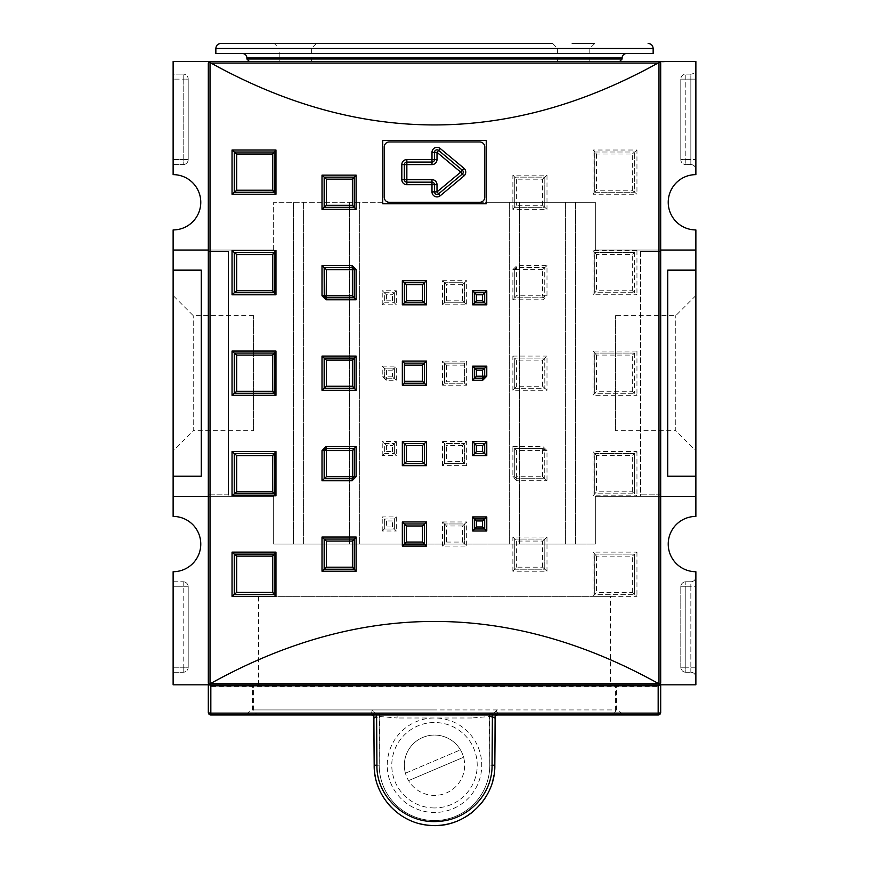 <?xml version="1.0" encoding="UTF-8"?>
<svg xmlns="http://www.w3.org/2000/svg" width="869" height="869" viewBox="0 0 869 869"><rect width="100%" height="100%" fill="white"/><g stroke="black" fill="none" stroke-linecap="round" stroke-linejoin="round"><path stroke-width="0.65" stroke-dasharray="4.34 3.26" d="M660.69 251.543L660.69 250.033L660.69 251.543L640.583 251.543L660.69 251.543L660.69 496.329L640.583 496.329L640.583 494.819L660.69 494.819L660.69 251.543L640.583 251.543L640.583 496.329L595.341 496.329L595.341 544.07L273.659 544.07L273.659 496.329L173.127 496.329L208.31 496.329L208.31 682.806L208.31 63.556L208.31 251.543L228.417 251.543L228.417 494.819L208.31 494.819L208.31 496.329L228.417 496.329L228.417 251.543L228.417 496.329L208.31 496.329L208.31 251.543L208.31 494.819L228.417 494.819L228.417 496.329L273.659 496.329L273.659 544.07L404.4 544.07L273.659 544.07L273.659 496.329L228.417 496.329L228.417 250.033L273.659 250.033L273.659 202.281L382.729 202.281L382.729 203.791L486.271 203.791L486.271 202.281L595.341 202.281L595.341 250.033L660.69 250.033L660.69 63.556L660.69 250.033L595.341 250.033L595.341 202.281L486.271 202.281L486.271 140.463L382.729 140.463L382.729 202.281L273.659 202.281L273.659 250.033L208.31 250.033L228.417 250.033L228.417 251.543L208.31 251.543L208.31 250.033L173.127 250.033L173.127 270.14L201.282 270.14L201.282 476.223L173.127 476.223L173.127 270.14L201.282 270.14L201.282 476.223L173.127 476.223L173.127 516.425A27.645 27.645 0 0 1 200.772 544.07A27.645 27.645 0 0 1 173.127 571.715L173.127 684.815L209.299 684.815A9.711 2.509 90 0 0 210.83 686.825L658.17 686.825A9.711 2.509 90 0 0 659.701 684.815L659.289 684.815M173.127 496.329L273.659 496.329L273.659 544.07L595.341 544.07L424.463 544.07L424.463 523.974L404.389 523.974M404.4 383.229L424.463 383.229L424.463 363.123L404.389 363.123M424.463 383.229L424.463 363.123M424.463 443.548L424.463 463.655L424.463 443.548L404.389 443.548M484.685 443.548L474.626 443.548L474.626 453.596L484.685 453.596M474.648 453.564L474.626 443.548M484.685 292.755L474.626 292.755L474.626 302.814L484.685 302.814M474.648 292.799L474.648 302.814M484.685 368.152L474.626 368.152L474.626 378.2L482.675 378.2M474.648 368.195L474.648 378.2M404.4 282.707L424.463 282.707L424.463 302.814L424.463 282.707M404.4 302.814L424.463 302.814M484.685 518.945L474.626 518.945L474.626 528.993L484.685 528.993M474.626 518.945L474.648 528.96M424.463 523.974L424.463 544.07L595.341 544.07L595.341 496.329L640.583 496.329L640.583 250.033L640.583 496.329L660.69 496.329L660.69 682.806L660.69 494.819L640.583 494.819L640.583 251.543M354.226 358.191L324.17 358.104M354.226 388.171L354.226 358.104M324.17 388.258L354.28 388.258L354.28 358.104M326.168 297.785L354.226 297.698M354.226 297.785L354.28 269.64L352.271 267.63A2.01 2.01 90 0 1 354.28 269.64L354.28 297.785M354.226 448.665L354.28 476.723A2.01 2.01 90 0 1 352.271 478.732L352.217 478.732M324.17 478.732L352.271 478.732L354.28 476.723L354.28 448.578M324.17 207.311L354.226 207.224M354.226 539.052L324.17 539.052M324.17 569.206L354.28 569.206L354.226 539.138M354.226 177.243L354.28 207.311L354.28 177.157M234.304 292.755L274.169 292.538M234.304 192.234L274.169 192.016M234.304 493.809L274.169 493.592M234.304 393.288L274.169 393.07M274.169 554.346L234.304 554.129M234.304 594.342L274.169 594.124M274.169 152.238L274.278 192.234L274.289 152.032M274.169 252.76L274.278 292.755L274.289 252.553M274.289 554.14L274.278 594.342L274.289 554.14M209.711 684.815L208.31 684.815L208.31 712.461A2.509 2.509 0 0 0 210.83 714.97L658.17 714.97A2.509 2.509 0 0 0 660.69 712.461A2.509 0.652 0 0 1 658.17 713.112L658.17 686.825M618.88 61.547L249.414 61.547L618.88 61.547M572.302 48.479L589.79 48.479L572.302 48.479M571.867 43.45L594.809 43.45L571.867 43.45M274.191 43.45L316.403 43.45L274.191 43.45L279.21 48.479L311.384 48.479L279.21 48.479L279.21 61.547L311.384 61.547L279.21 61.547M575.104 61.547L557.616 61.547L575.104 61.547M215.849 53.498L653.151 53.498M625.778 53.498L242.494 53.498L625.778 53.498M249.414 61.547L619.586 61.547M173.127 250.033L273.659 250.033L173.127 250.033L173.127 229.927A27.645 27.645 0 0 0 200.772 202.281A27.645 27.645 0 0 0 173.127 174.636L173.127 61.547L210.32 61.547A2.01 2.01 0 0 0 208.31 63.556M660.005 62.047L695.873 61.547L695.873 174.636A27.645 27.645 0 0 0 668.228 202.281A27.645 27.645 0 0 0 695.873 229.927L695.873 250.033L660.69 250.033M479.742 202.281A5.029 5.029 0 0 0 484.761 197.252L484.761 146.991L484.761 197.252A5.029 5.029 0 0 1 479.742 202.281L486.271 202.281L486.271 203.791L382.729 203.791L382.729 140.463L382.729 203.791L486.271 203.791L486.271 140.463L382.729 140.463L486.271 140.463L486.271 202.281L595.341 202.281L595.341 250.033L695.873 250.033L595.341 250.033L595.341 202.281L389.258 202.281A5.029 5.029 0 0 1 384.239 197.252L384.239 146.991A5.029 5.029 0 0 1 389.258 141.962L479.742 141.962A5.029 5.029 0 0 1 484.761 146.991L484.761 197.252A5.029 5.029 0 0 1 479.742 202.281L389.258 202.281A5.029 5.029 0 0 1 384.239 197.252L384.239 146.991L384.239 197.252A5.029 5.029 0 0 0 389.258 202.281M464.557 381.219L464.6 363.123L444.537 363.123L464.611 363.123L466.664 361.113L466.664 385.239L442.538 385.239L446.525 381.219L464.557 381.219L464.6 383.229L444.537 383.229L464.611 383.229L466.664 385.239M464.557 365.132L446.525 365.132L444.537 363.123L444.537 383.229L444.537 363.123L444.537 383.229L444.537 363.123L442.538 361.113L466.664 361.113M442.538 465.665L442.538 441.539L444.537 443.548L464.6 443.548L444.537 443.548L444.537 463.655L446.525 461.645L462.547 461.645L464.6 463.655L444.537 463.655L464.611 463.655L466.664 465.665L442.538 465.665L444.537 463.655L444.537 443.548L444.537 463.655L444.537 443.548L446.525 445.558L446.525 461.645M462.547 461.645L462.547 445.558L464.611 443.548L464.6 463.655L464.611 443.548L466.664 441.539L466.664 465.665M384.348 443.548L394.374 443.548L384.315 443.548L384.315 453.596L394.352 453.596L384.348 453.596L386.423 451.587L392.419 451.587L396.307 455.606L382.23 455.606L384.348 453.596L384.348 443.548L382.23 441.539L396.307 441.539L394.352 443.548L394.374 453.596L394.352 443.548L394.374 453.596L394.352 443.548L392.419 445.558L386.423 445.558L384.348 443.548M384.348 292.755L394.374 292.755L384.315 292.755L384.315 302.814L394.352 302.814L384.348 302.814L386.423 300.804L392.419 300.804L396.307 304.823L382.23 304.823L384.348 302.814L384.348 292.755L382.23 290.746L396.307 290.746L394.352 292.755L394.374 302.814L394.352 292.755L394.374 302.814L394.352 292.755L392.419 294.765L386.423 294.765L384.348 292.755M386.26 380.22L382.23 376.19L382.23 366.142L384.315 368.152L384.315 376.19L386.325 378.2L394.352 378.211L394.352 368.152L384.315 368.152L394.374 368.152L394.374 378.2L396.307 380.22L386.26 380.22L386.357 378.2A2.01 2.01 -90 0 1 384.348 376.19L386.423 376.19L386.357 378.2L394.374 378.2L394.352 368.152L394.374 378.2L392.419 376.19L392.419 370.161L396.307 366.142L396.307 380.22M392.419 370.161L386.423 370.161L384.348 368.152L384.348 376.19L382.23 376.19M208.31 682.806A2.01 2.01 0 0 0 210.32 684.815L208.994 684.316L210.961 683.327L658.039 683.327L660.005 684.316L658.68 684.815A2.01 2.01 0 0 0 660.69 682.806L660.69 63.556A2.01 2.01 0 0 0 658.68 61.547M210.961 63.035C359.983 145.558 509.017 145.558 658.039 63.035L210.961 63.035M658.974 683.697L658.974 62.666L658.039 63.035M658.039 683.327C509.017 600.805 359.983 600.805 210.961 683.327M516.892 480.742L512.873 476.723L512.873 446.568L514.774 448.578L514.774 476.723L516.783 478.732L544.83 478.732L546.992 480.742L516.892 480.742L516.783 478.732L514.774 476.723L512.873 476.723M512.873 446.568L542.973 446.568L546.992 450.587L546.992 480.742M512.873 299.794L512.873 269.64L516.892 265.61L546.992 265.61L546.992 295.775L542.973 299.794L512.873 299.794L514.774 297.785L542.832 297.785L514.72 297.785L516.62 295.775L542.614 295.775L542.756 297.785A2.01 2.01 -90 0 0 544.754 295.775L544.83 267.63L516.729 267.63A2.01 2.01 -90 0 0 514.72 269.64L516.62 269.64L516.62 295.775M462.547 300.804L462.547 284.717L464.6 282.707L444.537 282.707L464.611 282.707L464.6 302.814L466.664 304.823L442.538 304.823L444.537 302.814L464.611 302.814L444.537 302.814L446.525 300.804L462.547 300.804L464.6 302.814L464.611 282.707L466.664 280.698L466.664 304.823M442.538 304.823L442.538 280.698L444.537 282.707L444.537 302.814L444.537 282.707L444.537 302.814L444.537 282.707L446.525 284.717L446.525 300.804M394.352 518.945L384.315 518.945L384.315 528.993L394.352 528.993L396.307 531.002L382.23 531.002L386.423 526.983L392.419 526.983L394.374 528.993L384.348 528.993L384.348 518.945L382.23 516.936L396.307 516.936L394.352 518.945L394.352 528.993L394.352 518.945L394.374 528.993L394.352 518.945L392.419 520.955L386.423 520.955L384.348 518.945L394.374 518.945M462.547 542.06L462.547 525.984L464.6 523.974L444.537 523.974L464.611 523.974L464.6 544.07L466.664 546.08L442.538 546.08L444.537 544.07L464.611 544.07L444.537 544.07L446.525 542.06L462.547 542.06L464.611 544.07L464.611 523.974L466.664 521.954L466.664 546.08M442.538 546.08L442.538 521.954L444.537 523.974L444.537 544.07L444.537 523.974L444.537 544.07L444.537 523.974L446.525 525.984L446.525 542.06M542.614 386.249L542.614 360.114L516.62 360.114L514.72 358.104L544.83 358.104L514.774 358.104L514.774 388.258L544.83 388.258L546.992 390.268L512.873 390.268L516.62 386.249L542.614 386.249L544.754 388.258L514.72 388.258L514.774 358.104L514.774 388.258M542.614 360.114L544.754 358.104L544.83 388.258L544.83 358.104L546.992 356.084L546.992 390.268M514.774 297.785L514.72 269.64L514.774 297.785L514.774 269.64L516.783 267.63L516.892 265.61M546.992 265.61L544.754 267.63L544.754 295.775L542.614 295.775L542.614 269.64L544.754 267.63L516.729 267.63L516.62 269.64L542.614 269.64M512.873 390.268L512.873 356.084L514.774 358.104M516.62 450.587L516.62 476.723L542.614 476.723L544.754 478.732L544.754 450.587A2.01 2.01 -90 0 0 542.756 448.578L542.614 450.587L516.62 450.587L514.72 448.578L542.832 448.578L514.774 448.578L514.72 476.723A2.01 2.01 -90 0 0 516.729 478.732L516.783 478.732M514.72 448.578L514.72 476.723L516.62 476.723L516.729 478.732L514.72 476.723L514.774 448.578M542.614 476.723L542.614 450.587L544.754 450.587L544.754 478.732L516.729 478.732M512.873 209.32L512.873 175.136L546.992 175.136L544.83 177.146L514.774 177.146L514.774 207.311L544.83 207.311L546.992 209.32L512.873 209.32L516.62 205.301L542.614 205.301L544.754 207.311L514.72 207.311L514.774 177.146L514.774 207.311M512.873 175.136L514.774 177.146M544.83 177.146L544.754 207.311L544.83 177.146M514.72 177.146L544.754 177.146L542.614 179.166L516.62 179.166L514.72 177.146L514.72 207.311M512.873 571.215L512.873 537.042L546.992 537.042L544.83 539.052L514.774 539.052L514.774 569.206L544.83 569.206L546.992 571.215L512.873 571.215L516.62 567.196L542.614 567.196L544.754 569.206L514.72 569.206L514.774 539.052L514.774 569.206M512.873 537.042L514.774 539.052M544.83 539.052L544.754 569.206L544.83 539.052M514.72 539.052L544.754 539.052L542.614 541.061L516.62 541.061L514.72 539.052L514.72 569.206M593.038 294.765L593.038 250.533L636.955 250.533L634.696 252.542L594.82 252.542L594.82 292.755L634.696 292.755L636.955 294.765L593.038 294.765L596.503 290.746L632.295 290.746L634.555 292.755L594.722 292.755L594.82 252.542L594.831 292.766M593.038 250.533L594.82 252.542M634.696 252.542L634.555 292.755L634.696 252.542M594.722 252.542L634.555 252.542L632.295 254.552L596.503 254.552L594.722 252.542L594.711 292.744M636.955 150.011L634.696 152.021L594.82 152.021L594.82 192.234L634.696 192.234L636.955 194.243L593.038 194.243L594.831 192.245L594.831 152.01L593.038 150.011L636.955 150.011L636.955 194.243M632.295 190.224L632.295 154.03L596.503 154.03L594.722 152.021L594.722 192.234L596.503 190.224L632.295 190.224L634.696 192.234L634.696 152.021L634.555 192.234L594.82 192.234M594.711 192.223L594.82 152.021M634.696 453.596L594.82 453.596L594.82 493.809L634.696 493.809L636.955 495.819L593.038 495.819L596.503 491.8L632.295 491.8L634.555 493.809L594.722 493.809L594.82 453.596L593.038 451.587L636.955 451.587L634.555 453.596L634.555 493.809L634.696 453.596M594.831 493.82L594.82 453.596M594.722 453.596L634.555 453.596L632.295 455.606L596.503 455.606L594.722 453.596L594.711 493.798M593.038 395.297L593.038 351.065L636.955 351.065L634.696 353.075L594.82 353.075L594.82 393.288L634.696 393.288L636.955 395.297L593.038 395.297L596.503 391.278L632.295 391.278L634.555 393.288L594.722 393.288L594.82 353.075L594.831 393.299M593.038 351.065L594.82 353.075M634.696 353.075L634.555 393.288L634.696 353.075M594.722 353.075L634.555 353.075L632.295 355.084L596.503 355.084L594.722 353.075L594.711 393.277M634.696 554.129L594.82 554.129L594.82 594.342L634.696 594.342L636.955 596.351L593.038 596.351L596.503 592.332L632.295 592.332L634.555 594.342L594.722 594.342L594.82 554.129L593.038 552.119L636.955 552.119L634.555 554.129L634.555 594.342L634.696 554.129M594.831 594.353L594.82 554.129M594.722 554.129L634.555 554.129L632.295 556.138L596.503 556.138L594.722 554.129L594.711 594.331M594.722 152.021L634.555 152.021L632.295 154.03M210.32 61.547L208.994 62.047L210.026 62.666L210.026 683.697M208.31 251.543L228.417 251.543M659.701 684.815L209.299 684.815M660.69 496.329L695.873 496.329L695.873 516.425A27.645 27.645 0 0 0 668.228 544.07A27.645 27.645 0 0 0 695.873 571.715L695.873 684.815L660.69 684.815L660.69 712.461A2.509 2.509 0 0 1 658.17 714.97L658.17 713.112L210.83 713.112A2.509 0.652 0 0 1 208.31 712.461A2.509 2.509 0 0 0 210.83 714.97L210.83 686.825M434.5 714.97L621.476 714.97L434.5 714.97M434.5 709.94L252.542 709.94L434.5 709.94M434.5 684.815L252.542 684.815L434.5 684.815M615.448 684.815L253.552 684.815L615.448 684.815L615.448 709.94L496.796 709.94L492.397 714.97M690.844 164.589L685.815 164.589L690.844 164.589A5.029 5.029 0 0 1 695.873 169.607L695.873 159.559L695.873 169.607A5.029 5.029 0 0 0 690.844 164.589A5.029 5.029 0 0 1 695.873 169.607A5.029 5.029 0 0 0 690.844 164.589L690.844 159.559L685.815 159.559L685.815 79.133L690.844 79.133L690.844 164.589M685.815 672.248L690.844 672.248L685.815 672.248A5.029 5.029 0 0 1 680.796 667.218L680.796 586.803L680.796 667.218A5.029 5.029 0 0 0 685.815 672.248L685.815 667.218L690.844 667.218L690.844 586.803L685.815 586.803L685.815 672.248M695.873 586.803L695.873 576.744A5.029 5.029 0 0 1 690.844 581.774L685.815 581.774L690.844 581.774L690.844 586.803L690.844 581.774A5.029 5.029 0 0 0 695.873 576.744L695.873 586.803L690.844 586.803L690.844 667.218L685.815 667.218L685.815 586.803L695.873 586.803M690.844 672.248A5.029 5.029 0 0 1 695.873 677.277A5.029 5.029 0 0 0 690.844 672.248L690.844 667.218L690.844 672.248A5.029 5.029 0 0 1 695.873 677.277M680.796 586.803A5.029 5.029 0 0 1 685.815 581.774A5.029 5.029 0 0 0 680.796 586.803L685.815 586.803L685.815 581.774L685.815 586.803L680.796 586.803M690.844 74.115L685.815 74.115L690.844 74.115A5.029 5.029 0 0 0 695.873 69.085A5.029 5.029 0 0 1 690.844 74.115L690.844 79.133L695.873 79.133L695.873 159.559L695.873 69.085L695.873 79.133L690.844 79.133L690.844 74.115M680.796 159.559L680.796 79.133L680.796 159.559A5.029 5.029 0 0 0 685.815 164.589A5.029 5.029 0 0 1 680.796 159.559L695.873 159.559L690.844 159.559L690.844 79.133L685.815 79.133L685.815 74.115A5.029 5.029 0 0 0 680.796 79.133A5.029 5.029 0 0 1 685.815 74.115L685.815 164.589L685.815 159.559L680.796 159.559M173.127 667.218L173.127 586.803L173.127 672.248L183.185 672.248L173.127 672.248L173.127 667.218L183.185 667.218L173.127 667.218M173.127 159.559L173.127 79.133L173.127 164.589L183.185 164.589L173.127 164.589L173.127 159.559L183.185 159.559L173.127 159.559M173.127 74.115L173.127 79.133L173.127 74.115L183.185 74.115L173.127 74.115M188.204 667.218L188.204 586.803L188.204 667.218A5.029 5.029 0 0 1 183.185 672.248A5.029 5.029 0 0 0 188.204 667.218L183.185 667.218L183.185 672.248L183.185 586.803L183.185 667.218L188.204 667.218M173.127 581.774L183.185 581.774L173.127 581.774L173.127 586.803L173.127 581.774M188.204 586.803A5.029 5.029 0 0 0 183.185 581.774A5.029 5.029 0 0 1 188.204 586.803L173.127 586.803L183.185 586.803L183.185 581.774L183.185 586.803L188.204 586.803M188.204 79.133L188.204 159.559L188.204 79.133A5.029 5.029 0 0 0 183.185 74.115A5.029 5.029 0 0 1 188.204 79.133L183.185 79.133L183.185 164.589A5.029 5.029 0 0 0 188.204 159.559A5.029 5.029 0 0 1 183.185 164.589L183.185 79.133L173.127 79.133L183.185 79.133L183.185 74.115L183.185 79.133L188.204 79.133M389.258 141.962A5.029 5.029 0 0 0 384.239 146.991A5.029 5.029 0 0 1 389.258 141.962L479.742 141.962L389.258 141.962M484.761 146.991A5.029 5.029 0 0 0 479.742 141.962A5.029 5.029 0 0 1 484.761 146.991M431.991 152.357L437.009 152.357L437.009 159.559L434.5 159.559A2.509 2.509 0 0 1 431.991 162.068L406.855 162.068A2.509 2.509 0 0 0 404.346 164.589L404.346 179.666A2.509 2.509 0 0 0 406.855 182.175L431.991 182.175A2.509 2.509 0 0 1 434.5 184.695L434.5 191.886A2.509 2.509 0 0 0 438.617 193.82L462.341 174.05A2.509 2.509 0 0 0 462.341 170.194L438.617 150.424A2.509 2.509 0 0 0 434.5 152.357L434.5 159.559L431.991 159.559L431.991 152.357A5.029 5.029 0 0 1 440.235 148.501L463.948 168.26L460.733 172.127L463.948 175.983L440.235 195.753L437.009 191.886L460.733 172.127L437.009 152.357L440.235 148.501M253.552 430.709L253.552 315.653L253.552 430.709L193.233 430.709L193.233 315.653L193.233 430.709L173.127 450.815L173.127 295.547L173.127 450.815M615.448 430.709L615.448 315.653L615.448 430.709L675.767 430.709L675.767 315.653L675.767 430.709L695.873 450.815L695.873 295.547L695.873 450.815M695.873 496.329L595.341 496.329L595.341 544.07L595.341 496.329L695.873 496.329L695.873 476.223L667.718 476.223L667.718 270.14L695.873 270.14L695.873 250.033M273.659 250.033L273.659 202.281L273.659 250.033M173.127 476.223L201.282 476.223L201.282 270.14L173.127 270.14M695.873 476.223L695.873 270.14L667.718 270.14L667.718 476.223L695.873 476.223L667.718 476.223L667.718 270.14L695.873 270.14M495.232 714.97L496.796 709.94L497.828 714.97L610.418 714.97L497.828 714.97A3.02 3.009 90 0 0 494.809 717.99C494.461 716.849 492.788 716.349 489.79 716.501L471.9 717.99L471.9 714.97L397.1 714.97L471.9 714.97L489.258 714.046C493.853 713.949 496.71 714.253 497.828 714.97L497.828 714.97A3.02 3.02 0 0 0 494.819 717.99L494.819 765.231L489.79 765.231A55.29 55.29 0 0 1 434.5 820.521A55.29 55.29 0 0 1 379.21 765.231A55.29 55.29 0 0 0 434.5 820.521A55.29 55.29 0 0 0 489.79 765.231L489.79 714.97L497.828 714.97A3.02 3.02 0 0 0 494.819 717.99L494.819 765.231A60.319 60.319 0 0 1 434.5 825.55A60.319 60.319 0 0 1 374.181 765.231L374.181 717.99L374.181 765.231A60.319 60.319 0 0 0 434.5 825.55A60.319 60.319 0 0 0 494.819 765.231L494.819 717.99A3.02 3.02 0 0 1 497.828 714.97L489.79 714.97L489.79 765.231A55.29 55.29 0 0 1 434.5 820.521A55.29 55.29 0 0 1 379.21 765.231L379.21 714.97L371.172 714.97A3.02 3.02 0 0 1 374.181 717.99L374.181 717.251M379.742 714.046L379.21 765.231L379.21 714.97L371.172 714.97C372.29 714.253 375.147 713.949 379.742 714.046L397.1 714.97L397.1 717.99L379.21 716.501C376.212 716.349 374.539 716.849 374.191 717.99A3.02 3.009 -90 0 0 371.172 714.97L258.582 714.97L371.172 714.97A3.02 3.02 0 0 1 374.181 717.99A3.02 3.02 0 0 0 371.172 714.97L372.204 709.94L373.768 714.97M494.537 770.999A60.319 60.319 0 0 1 493.918 775.604M492.56 781.579A60.319 60.319 0 0 1 487.791 793.484M482.132 802.228A60.319 60.319 0 0 1 473.583 811.179M464.948 817.305A60.319 60.319 0 0 1 461.341 819.25M419.803 823.736A60.319 60.319 0 0 1 409.017 819.901M399.023 814.014A60.319 60.319 0 0 1 391.408 807.431M388.758 804.542A60.319 60.319 0 0 1 380.264 791.616M377.591 785.228A60.319 60.319 0 0 1 375.158 776.028M376.603 714.97L372.204 709.94L253.552 709.94L615.448 709.94C616.045 711.896 614.372 713.568 610.418 714.97M494.819 765.231A60.319 60.319 0 0 1 434.5 825.55A60.319 60.319 0 0 1 374.181 765.231L374.181 717.99A3.02 3.02 0 0 0 371.172 714.97M489.258 714.046L489.79 765.231M494.819 717.251L494.809 717.99M471.9 717.99L434.5 717.99A47.252 47.252 0 0 0 387.248 765.231A47.252 47.252 0 0 0 434.5 812.482A47.252 47.252 0 0 0 481.752 765.231A47.252 47.252 0 0 0 434.5 717.99L397.1 717.99M434.5 807.953A42.722 42.722 0 0 1 397.502 743.875A42.722 42.722 0 0 1 471.498 743.875A42.722 42.722 0 0 1 434.5 807.953A42.722 42.722 0 0 0 471.498 743.875A42.722 42.722 0 0 0 397.502 743.875A42.722 42.722 0 0 0 434.5 807.953M405.421 773.214L460.44 749.849A30.154 30.154 0 0 0 405.421 773.214A30.154 30.154 0 0 0 446.297 792.995A30.154 30.154 0 0 0 463.579 757.247L408.56 780.623L463.579 757.247A30.154 30.154 0 0 0 422.703 737.477A30.154 30.154 0 0 0 405.421 773.214L460.44 749.849A30.154 30.154 0 0 1 446.297 792.995A30.154 30.154 0 0 1 405.421 773.214M610.418 684.815L258.582 684.815L610.418 684.815L610.418 596.351L258.582 596.351L610.418 596.351M293.516 544.07L293.516 202.281L293.516 544.07M303.39 202.281L303.39 544.07L303.39 202.281M349.479 544.07L349.479 202.281L349.479 544.07M359.353 202.281L359.353 544.07L359.353 202.281M575.484 202.281L575.484 544.07L575.484 202.281M509.647 544.07L509.647 202.281L509.647 544.07M519.521 202.281L519.521 544.07L519.521 202.281M565.61 544.07L565.61 202.281L565.61 544.07M274.278 493.809L274.278 453.596L274.289 493.798M274.278 393.288L274.278 353.075L274.289 393.277M246.905 59.027L622.095 59.027M246.905 57.908L622.095 57.908M215.849 48.479L653.151 48.479M446.525 365.132L446.525 381.219M462.547 445.558L446.525 445.558M392.419 451.587L392.419 445.558M386.423 445.558L386.423 451.587M392.419 300.804L392.419 294.765M386.423 294.765L386.423 300.804M382.23 366.142L396.307 366.142M386.423 370.161L386.423 376.19L392.419 376.19M442.538 385.239L442.538 361.113M442.538 441.539L466.664 441.539M442.538 280.698L466.664 280.698M442.538 521.954L466.664 521.954M512.873 356.084L546.992 356.084M546.992 175.136L546.992 209.32M636.955 250.533L636.955 294.765M636.955 451.587L636.955 495.819M593.038 495.819L593.038 451.587M636.955 552.119L636.955 596.351M593.038 596.351L593.038 552.119M636.955 351.065L636.955 395.297M593.038 194.243L593.038 150.011M546.992 537.042L546.992 571.215M396.307 516.936L396.307 531.002M382.23 531.002L382.23 516.936M396.307 290.746L396.307 304.823M382.23 304.823L382.23 290.746M396.307 441.539L396.307 455.606M382.23 455.606L382.23 441.539M464.611 383.229L464.611 363.123M462.547 284.717L446.525 284.717M392.419 526.983L392.419 520.955M386.423 520.955L386.423 526.983M462.547 525.984L446.525 525.984M516.62 360.114L516.62 386.249M512.873 269.64L514.774 269.64L516.783 267.63M546.992 295.775L544.83 295.775L542.832 297.785L542.973 299.794M546.992 450.587L544.83 450.587L542.832 448.578L542.973 446.568M542.614 205.301L542.614 179.166M516.62 179.166L516.62 205.301M542.614 567.196L542.614 541.061M516.62 541.061L516.62 567.196M596.503 154.03L596.503 190.224M632.295 290.746L632.295 254.552M596.503 254.552L596.503 290.746M632.295 491.8L632.295 455.606M596.503 455.606L596.503 491.8M632.295 592.332L632.295 556.138M596.503 556.138L596.503 592.332M632.295 391.278L632.295 355.084M596.503 355.084L596.503 391.278M690.844 667.218L695.873 667.218L690.844 667.218M695.873 576.744A5.029 5.029 0 0 1 690.844 581.774M680.796 667.218L685.815 667.218L680.796 667.218M680.796 79.133L685.815 79.133L680.796 79.133M188.204 159.559L183.185 159.559L188.204 159.559M431.991 191.886L431.991 184.695L406.855 184.695A5.029 5.029 0 0 1 401.826 179.666L401.826 164.589A5.029 5.029 0 0 1 406.855 159.559L431.991 159.559L431.991 164.589L406.855 164.589L406.855 179.666L431.991 179.666A5.029 5.029 0 0 1 437.009 184.695L437.009 191.886L431.991 191.886M431.991 179.666L431.991 184.695L437.009 184.695M406.855 159.559L406.855 164.589L401.826 164.589M401.826 179.666L406.855 179.666L406.855 184.695M437.009 159.559A5.029 5.029 0 0 1 431.991 164.589M374.181 765.231L379.21 765.231M497.828 714.97A3.02 3.02 0 0 0 494.819 717.99M354.28 569.206L354.28 539.052M589.79 61.547L589.79 48.479L594.809 43.45M557.616 61.547L557.616 48.479L552.597 43.45M311.384 61.547L311.384 48.479L316.403 43.45M514.72 388.258L514.72 358.104M514.72 297.785L514.72 269.64L516.729 267.63M621.476 714.97C622.454 713.666 620.781 711.993 616.458 709.94L616.458 684.815M247.524 714.97C246.546 713.666 248.219 711.993 252.542 709.94L252.542 684.815M253.552 315.653L193.233 315.653L173.127 295.547M695.873 295.547L675.767 315.653L615.448 315.653M258.582 714.97C254.628 713.568 252.955 711.896 253.552 709.94L253.552 684.815M258.582 684.815L258.582 596.351"/><path stroke-width="1.3" d="M426.462 546.08L426.462 521.954L424.463 523.974L424.463 544.07L404.4 544.07L402.336 546.08L426.462 546.08L424.463 544.07L404.389 544.07L424.463 544.07L422.475 542.06L406.453 542.06L404.4 544.07L404.389 523.974L424.463 523.974L424.463 544.07L404.4 544.07L404.4 523.974L402.336 521.954L402.336 546.08M404.443 381.219L404.4 363.123L424.463 363.123L424.463 383.229L422.475 381.219L404.443 381.219L404.4 383.229L402.336 385.239L426.462 385.239L424.463 383.229L404.389 383.229L404.389 363.123L402.336 361.113L402.336 385.239M404.443 365.132L422.475 365.132L424.463 363.123L424.463 383.229M406.453 461.645L406.453 445.558L404.4 443.548L424.463 443.548L424.463 463.655L422.475 461.645L406.453 461.645L404.4 463.655L424.463 463.655L404.389 463.655L402.336 465.665L426.462 465.665L424.463 463.655L424.463 443.548L422.475 445.558L422.475 461.645M476.581 445.558L482.577 445.558L484.652 443.548L484.652 453.596L482.577 451.587L476.581 451.587L476.581 445.558L474.626 443.548L484.685 443.548L484.685 453.596L474.648 453.596L472.693 455.606L486.77 455.606L484.685 453.596M476.581 451.587L474.626 453.596L474.648 443.548L472.693 441.539L472.693 455.606M476.581 294.765L482.577 294.765L484.652 292.755L484.652 302.814L482.577 300.804L476.581 300.804L476.581 294.765L474.626 292.755L484.685 292.755L484.685 302.814L474.648 302.814L472.693 304.823L486.77 304.823L484.685 302.814M476.581 300.804L474.626 302.814L474.648 292.755L472.693 290.746L472.693 304.823M476.581 376.19L476.581 370.161L482.577 370.161L482.643 378.2A2.01 2.01 90 0 0 484.652 376.19L476.581 376.19L472.693 380.22L482.74 380.22L486.77 376.19L486.77 366.142L484.685 368.152L484.685 376.19L482.675 378.2L474.648 378.211L474.648 368.152L484.685 368.152M486.77 366.142L472.693 366.142L476.581 370.161M482.577 370.161L484.652 368.152L484.652 376.19L486.77 376.19M658.974 683.697L660.005 684.316L658.68 684.815A2.01 2.01 0 0 0 660.69 682.806L660.005 684.316L660.69 682.806L660.69 63.556L660.005 62.047L660.69 63.556A2.01 2.01 0 0 0 658.68 61.547L660.005 62.047L658.974 62.666L658.974 683.697M658.039 63.035C509.017 145.558 359.983 145.558 210.961 63.035L658.039 63.035L660.005 62.047M208.31 63.556L208.994 62.047L208.31 63.556L208.31 682.806A2.01 2.01 0 0 0 210.32 684.815L208.994 684.316L208.31 682.806L208.994 684.316L210.961 683.327L210.026 683.697L210.026 62.666L210.961 63.035L208.994 62.047L210.32 61.547L173.127 61.547L173.127 174.636A27.645 27.645 0 0 1 200.772 202.281A27.645 27.645 0 0 1 173.127 229.927L173.127 250.033L208.31 250.033L208.31 63.556A2.01 2.01 0 0 1 210.32 61.547L249.414 61.547L246.905 59.027L622.095 59.027L619.586 61.547L658.68 61.547L210.32 61.547M210.961 683.327C359.983 600.805 509.017 600.805 658.039 683.327L210.961 683.327M486.271 203.791L382.729 203.791L382.729 140.463L486.271 140.463L486.271 203.791M352.379 450.587L352.379 476.723L354.226 476.723L352.217 478.732L324.17 478.732L322.008 480.742L352.108 480.742L356.127 476.723L356.127 446.568L354.226 448.578L326.244 448.578L326.386 450.587L352.379 450.587L354.28 448.578M356.127 446.568L326.027 446.568L322.008 450.587L322.008 480.742M356.127 299.794L356.127 269.64L352.108 265.61L322.008 265.61L322.008 295.775L326.027 299.794L356.127 299.794L354.226 297.785L326.168 297.785L326.027 299.794M426.462 385.239L426.462 361.113L424.463 363.123M486.77 455.606L486.77 441.539L484.685 443.548M426.462 465.665L426.462 441.539L424.463 443.548M426.462 441.539L402.336 441.539L404.389 443.548L404.4 463.655L404.389 443.548M486.77 304.823L486.77 290.746L484.685 292.755M426.462 304.823L426.462 280.698L402.336 280.698L404.389 282.707L424.463 282.707L424.463 302.814L404.389 302.814L402.336 304.823L426.462 304.823L422.475 300.804L406.453 300.804L404.389 302.814L404.389 282.707L404.4 302.814M426.462 280.698L424.463 282.707L424.463 302.814M406.453 300.804L406.453 284.717L404.4 282.707M406.453 284.717L422.475 284.717L424.463 282.707M486.77 531.002L486.77 516.936L472.693 516.936L474.648 518.945L484.685 518.945L484.685 528.993L474.648 528.993L472.693 531.002L486.77 531.002L484.685 528.993M486.77 516.936L484.685 518.945M474.648 518.945L476.581 520.955L482.577 520.955L484.652 518.945L484.652 528.993L482.577 526.983L476.581 526.983L474.626 528.993L474.648 518.945L474.648 528.993M406.453 542.06L406.453 525.984L404.4 523.974M406.453 525.984L422.475 525.984L424.463 523.974M326.386 360.114L324.246 358.104L324.246 388.258L326.386 386.249L326.386 360.114L352.379 360.114L354.28 358.104M356.127 390.268L356.127 356.084L322.008 356.084L324.17 358.104L354.226 358.104L354.226 388.258L324.17 388.258L322.008 390.268L356.127 390.268L352.379 386.249L326.386 386.249M326.386 269.64L326.244 297.785A2.01 2.01 90 0 1 324.246 295.775L324.17 267.63L352.217 267.63L354.226 269.64L352.379 269.64L352.379 295.775L324.246 295.775L324.246 267.63L352.271 267.63L352.379 269.64L326.386 269.64L324.246 267.63M354.28 297.785L352.379 295.775M354.226 297.785L354.226 269.64L354.226 297.785M322.008 265.61L324.17 267.63M356.127 356.084L354.226 358.104L354.226 388.258M324.17 358.104L324.17 388.258M324.17 478.732L324.17 450.587L326.168 448.578L354.226 448.578L354.226 476.723L356.127 476.723M322.008 450.587L324.246 450.587A2.01 2.01 90 0 1 326.244 448.578M326.386 476.723L326.386 450.587L324.246 450.587L324.246 478.732L326.386 476.723L352.379 476.723L352.271 478.732M356.127 209.32L354.226 207.311L324.17 207.311L322.008 209.32L356.127 209.32L356.127 175.136L322.008 175.136L324.17 177.146L354.226 177.146L324.246 177.146L324.246 207.311L326.386 205.301L326.386 179.166L324.246 177.146M356.127 175.136L354.226 177.146L354.28 207.311L352.379 205.301L326.386 205.301M324.17 177.146L324.17 207.311M324.17 539.052L354.226 539.052L354.226 569.206L324.17 569.206L322.008 571.215L356.127 571.215L354.226 569.206L354.226 539.041L356.127 537.042L322.008 537.042L324.17 539.052L324.17 569.206M326.386 179.166L352.379 179.166L354.28 177.146M326.386 541.061L324.246 539.052L324.246 569.206L326.386 567.196L326.386 541.061L352.379 541.061L354.28 539.052M354.28 569.206L352.379 567.196L326.386 567.196M275.962 294.765L274.18 292.755L234.304 292.755L232.045 294.765L275.962 294.765L275.962 250.533L232.045 250.533L234.304 252.542L274.18 252.542L234.445 252.542L234.445 292.755L236.705 290.746L236.705 254.552L234.445 252.542M275.962 250.533L274.18 252.542L274.278 292.755L272.497 290.746L236.705 290.746M234.304 252.542L234.304 292.755M275.962 194.243L274.18 192.234L234.304 192.234L232.045 194.243L275.962 194.243L275.962 150.011L232.045 150.011L234.304 152.021L274.18 152.021L234.445 152.021L234.445 192.234L236.705 190.224L236.705 154.03L234.445 152.021M275.962 150.011L274.18 152.021L274.278 192.234L272.497 190.224L236.705 190.224M274.169 152.01L274.18 192.234M234.304 152.021L234.304 192.234M275.962 495.819L274.18 493.809L234.304 493.809L232.045 495.819L275.962 495.819L275.962 451.587L232.045 451.587L234.304 453.596L274.18 453.596L234.445 453.596L234.445 493.809L236.705 491.8L236.705 455.606L234.445 453.596M275.962 451.587L274.18 453.596L274.278 493.809L272.497 491.8L236.705 491.8M274.169 493.82L274.278 453.596L272.497 455.606L272.497 491.8M234.304 453.596L234.304 493.809M275.962 395.297L274.18 393.288L234.304 393.288L232.045 395.297L275.962 395.297L275.962 351.065L232.045 351.065L234.304 353.075L274.18 353.075L234.445 353.075L234.445 393.288L236.705 391.278L236.705 355.084L234.445 353.075M275.962 351.065L274.18 353.075L274.278 393.288L272.497 391.278L236.705 391.278M234.304 353.075L234.304 393.288M234.304 554.129L274.18 554.129L274.18 594.342L234.304 594.342L232.045 596.351L275.962 596.351L272.497 592.332L236.705 592.332L234.445 594.342L234.445 554.129L236.705 556.138L272.497 556.138L275.962 552.119L232.045 552.119L234.304 554.129L234.304 594.342M274.169 594.353L274.18 554.129M236.705 154.03L272.497 154.03L274.278 152.021M236.705 254.552L272.497 254.552L274.278 252.542M236.705 355.084L272.497 355.084L274.278 353.075L274.169 393.299M208.31 682.806L208.31 496.329L173.127 496.329L173.127 250.033M658.17 685.815L658.17 713.112A2.509 0.652 0 0 0 660.69 712.461L660.69 684.815L659.289 684.815A9.711 2.509 90 0 1 658.17 685.815L210.83 685.815A9.711 2.509 90 0 1 209.711 684.815L695.873 684.815L695.873 571.715A27.645 27.645 0 0 1 668.228 544.07A27.645 27.645 0 0 1 695.873 516.425L695.873 496.329L660.69 496.329M210.83 685.815L210.83 714.97A2.509 2.509 0 0 1 208.31 712.461A2.509 0.652 0 0 0 210.83 713.112L658.17 713.112L658.17 714.97A2.509 2.509 0 0 0 660.69 712.461A2.509 2.509 0 0 1 658.17 714.97L210.83 714.97A2.509 2.509 0 0 1 208.31 712.461L208.31 684.815L173.127 684.815L173.127 571.715A27.645 27.645 0 0 0 200.772 544.07A27.645 27.645 0 0 0 173.127 516.425L173.127 496.329M552.597 43.45L220.878 43.45L552.597 43.45M215.849 48.479L653.151 48.479L653.151 53.498L215.849 53.498L215.849 48.479C216.153 45.427 217.826 43.743 220.878 43.45M660.69 250.033L695.873 250.033L695.873 229.927A27.645 27.645 0 0 1 668.228 202.281A27.645 27.645 0 0 1 695.873 174.636L695.873 61.547L658.68 61.547M384.239 197.252L384.239 146.991A5.029 5.029 0 0 1 389.258 141.962L479.742 141.962A5.029 5.029 0 0 1 484.761 146.991L484.761 197.252A5.029 5.029 0 0 1 479.742 202.281L389.258 202.281A5.029 5.029 0 0 1 384.239 197.252M479.742 202.281L389.258 202.281M406.855 159.559L406.855 162.068A2.509 2.509 0 0 0 404.346 164.589L404.346 179.666A2.509 2.509 0 0 0 406.855 182.175L431.991 182.175A2.509 2.509 0 0 1 434.5 184.695L434.5 191.886A2.509 2.509 0 0 0 438.617 193.82L462.341 174.05L460.733 172.127L462.341 170.194L438.617 150.424L437.009 152.357L460.733 172.127L437.009 191.886L440.235 195.753A5.029 5.029 0 0 1 431.991 191.886A5.029 5.029 0 0 0 440.235 195.753L463.948 175.983A5.029 5.029 0 0 0 463.948 168.26A5.029 5.029 0 0 1 463.948 175.983L462.341 174.05A2.509 2.509 0 0 0 462.341 170.194L463.948 168.26L440.235 148.501A5.029 5.029 0 0 0 431.991 152.357L431.991 159.559L406.855 159.559A5.029 5.029 0 0 0 401.826 164.589L401.826 179.666A5.029 5.029 0 0 0 406.855 184.695L431.991 184.695L431.991 191.886L437.009 191.886L437.009 184.695A5.029 5.029 0 0 0 431.991 179.666L406.855 179.666L406.855 164.589L431.991 164.589A5.029 5.029 0 0 0 437.009 159.559L437.009 152.357L434.5 152.357L434.5 159.559A2.509 2.509 0 0 1 431.991 162.068L406.855 162.068L406.855 164.589L401.826 164.589M440.235 148.501L438.617 150.424A2.509 2.509 0 0 0 434.5 152.357L431.991 152.357M695.873 250.033L695.873 270.14L667.718 270.14L667.718 476.223L695.873 476.223L695.873 496.329M173.127 270.14L201.282 270.14L201.282 476.223L173.127 476.223M695.873 476.223L695.873 270.14M373.768 714.97L374.181 765.231C373.627 795.917 399.132 823.584 429.916 825.376C463.948 828.733 495.612 799.35 494.819 765.231A60.319 60.319 0 0 1 494.537 770.999M493.918 775.604A60.319 60.319 0 0 1 492.56 781.579M487.791 793.484A60.319 60.319 0 0 1 482.132 802.228M473.583 811.179A60.319 60.319 0 0 1 464.948 817.305M461.341 819.25A60.319 60.319 0 0 1 419.803 823.736M409.017 819.901A60.319 60.319 0 0 1 399.023 814.014M391.408 807.431A60.319 60.319 0 0 1 388.758 804.542M380.264 791.616A60.319 60.319 0 0 1 377.591 785.228M375.158 776.028A60.319 60.319 0 0 1 374.181 765.231L376.929 765.231L376.603 714.97M492.397 714.97L492.071 765.231C492.582 794.027 468.152 819.739 438.769 821.368C406.279 824.475 376.125 796.916 376.929 765.231M497.828 714.97A3.02 3.02 0 0 0 494.819 717.99M371.172 714.97A3.02 3.02 0 0 1 374.181 717.99M492.071 765.231L494.819 765.231L495.232 714.97M376.929 717.251L374.181 717.251M494.819 717.251L492.071 717.251M422.475 365.132L422.475 381.219M406.453 445.558L422.475 445.558M482.577 445.558L482.577 451.587M482.577 294.765L482.577 300.804M482.74 380.22L482.675 378.2M472.693 366.142L472.693 380.22M474.648 378.2L474.648 368.152M426.462 361.113L402.336 361.113M402.336 441.539L402.336 465.665M402.336 280.698L402.336 304.823M426.462 521.954L402.336 521.954M322.008 356.084L322.008 390.268M322.008 175.136L322.008 209.32M232.045 250.533L232.045 294.765M232.045 451.587L232.045 495.819M232.045 552.119L232.045 596.351M275.962 596.351L275.962 552.119M232.045 351.065L232.045 395.297M232.045 150.011L232.045 194.243M322.008 537.042L322.008 571.215M356.127 571.215L356.127 537.042M472.693 516.936L472.693 531.002M486.77 290.746L472.693 290.746M486.77 441.539L472.693 441.539M422.475 284.717L422.475 300.804M476.581 526.983L476.581 520.955M482.577 520.955L482.577 526.983M422.475 525.984L422.475 542.06M352.379 360.114L352.379 386.249M356.127 269.64L354.226 269.64L352.217 267.63L352.108 265.61M326.168 297.785L324.17 295.775L322.008 295.775M326.027 446.568L326.168 448.578M352.108 480.742L352.217 478.732L354.226 476.723L354.226 448.567M352.379 179.166L352.379 205.301M352.379 541.061L352.379 567.196M272.497 154.03L272.497 190.224M272.497 254.552L272.497 290.746M236.705 455.606L272.497 455.606M236.705 592.332L236.705 556.138M272.497 556.138L272.497 592.332M272.497 355.084L272.497 391.278M622.095 59.027L622.095 57.908L246.905 57.908L246.905 59.027M401.826 179.666L406.855 179.666L406.855 184.695M437.009 159.559L431.991 159.559L431.991 164.589M431.991 179.666L431.991 184.695L437.009 184.695M474.648 453.596L474.648 443.548M474.648 302.814L474.648 292.755M354.226 177.146L354.226 207.311M274.169 252.531L274.169 292.766M653.151 48.479C652.847 45.427 651.174 43.743 648.122 43.45M622.095 57.908C622.378 55.247 623.844 53.78 626.506 53.498M246.905 57.908C246.622 55.247 245.156 53.78 242.494 53.498"/></g></svg>
